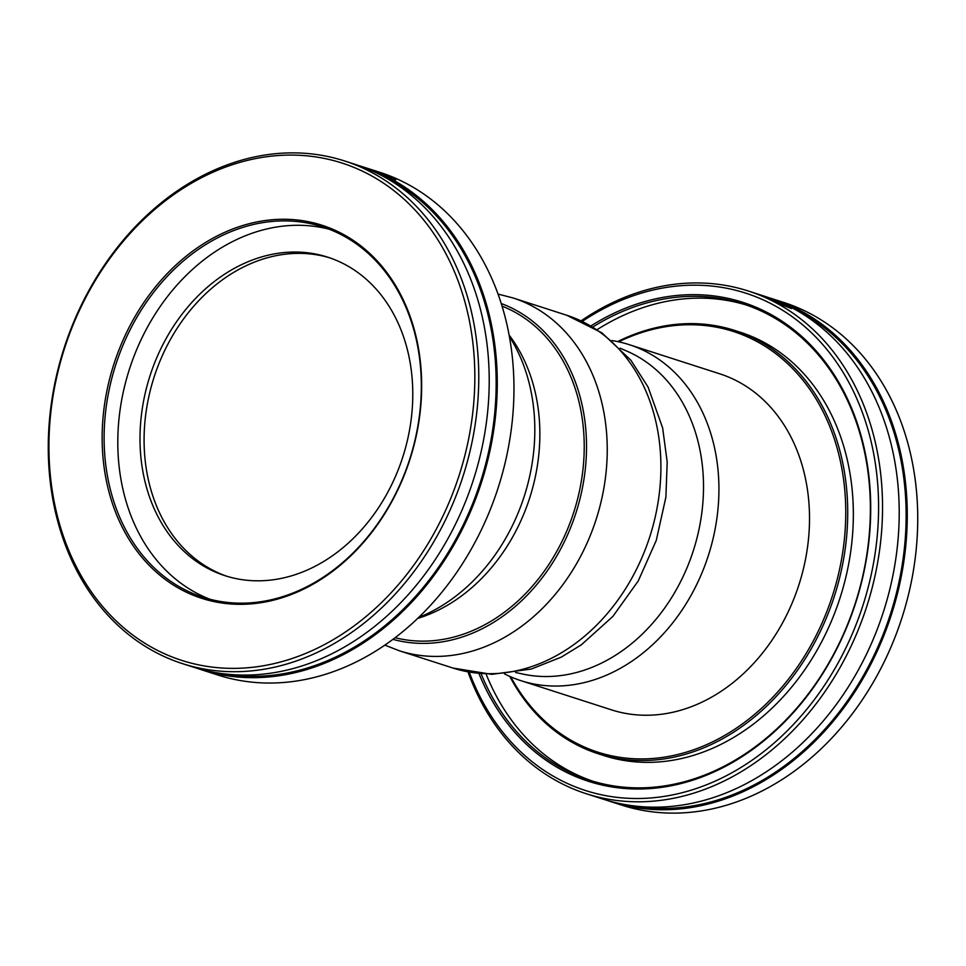 <?xml version="1.0" encoding="UTF-8"?>
<svg xmlns="http://www.w3.org/2000/svg" width="966" height="966" viewBox="0 0 966 966"><rect width="100%" height="100%" fill="white"/><g stroke="black" fill="none" stroke-linecap="round" stroke-linejoin="round"><path stroke-width="1.45" d="M329.744 257.837A167.347 132.765 -72.1 0 0 298.047 253.358A167.347 132.765 -72.1 0 0 148.873 396.434A167.347 132.765 -72.1 0 0 227.131 576.352M293.954 252.041A167.347 132.765 -72.1 0 0 144.502 396.434A167.347 132.765 -72.1 0 0 225.078 575.712A167.347 132.765 -72.1 0 0 402.75 457.147A167.347 132.765 -72.1 0 0 327.703 257.161A167.347 132.765 -72.1 0 0 293.954 252.041M417.795 618.385A170.161 134.999 -72.1 0 0 538.702 455.578A170.161 134.999 -72.1 0 0 509.082 335.009M395.191 637.717A174.399 138.367 -72.1 0 0 583.041 468.739A174.399 138.367 -72.1 0 0 502.018 306.125M418.846 617.371A176.524 140.046 -72.1 0 0 509.348 336.458M367.672 168.398L365.945 167.843M365.438 167.673L369.483 168.978A264.08 209.513 107.9 0 0 368.819 168.76L379.698 172.262A264.08 209.513 107.9 0 1 512.161 421.985A264.08 209.513 107.9 0 1 217.736 674.993L201.049 669.619A264.08 209.513 107.9 0 1 197.04 668.267M368.167 168.555A264.08 209.513 107.9 0 1 368.819 168.76M389.334 177.128L394.526 178.831M395.903 179.567L388.26 176.162L393.234 178.722A264.08 209.513 107.9 0 0 391.967 178.082L389.552 176.754M389.648 176.79L386.931 176.005M395.505 179.447L395.505 179.447A264.08 209.513 -72.1 0 0 394.237 178.819M395.915 179.543L394.514 178.65M394.551 179.664A263.947 209.405 -72.1 0 0 393.947 179.35L393.669 179.253M394.249 179.567A264.08 209.513 -72.1 0 0 392.921 178.867L394.007 179.217A264.08 209.513 107.9 0 1 395.335 179.917L394.249 179.567M383.828 173.844L376.015 171.32A264.08 209.513 -72.1 0 0 374.687 170.825L382.5 173.337A264.08 209.513 107.9 0 1 383.828 173.844M387.704 175.957L382.79 174.085A264.08 209.513 -72.1 0 1 384.057 174.629L387.752 175.824L384.432 174.327M384.444 174.291L385.156 174.52A264.08 209.513 107.9 0 0 383.876 174.013L378.225 172.19A264.08 209.513 -72.1 0 1 379.505 172.697L386.4 175.389M358.966 165.645A264.08 209.513 107.9 0 1 363.011 166.889A264.08 209.513 107.9 0 1 495.473 416.612A264.08 209.513 107.9 0 1 201.049 669.619M473.05 410.139A261.267 207.267 107.9 0 1 132.559 634.855A261.267 207.267 107.9 0 1 180.074 190.302A261.267 207.267 107.9 0 1 473.05 410.139M476.975 410.647A264.08 209.513 -72.1 0 0 344.512 160.936A264.08 209.513 -72.1 0 0 64.106 348.05A264.08 209.513 -72.1 0 0 182.55 663.654A264.08 209.513 -72.1 0 0 476.975 410.647M103.483 412.989A196.001 155.502 -72.1 0 0 323.284 577.909A196.001 155.502 -72.1 0 0 358.917 244.398A196.001 155.502 -72.1 0 0 103.483 412.989M182.55 663.654L192.995 667.023A264.08 209.513 -72.1 0 0 487.419 414.016A264.08 209.513 -72.1 0 0 354.957 164.292L344.512 160.936M105.439 413.243A194.589 154.379 107.9 0 1 322.378 226.817A194.589 154.379 107.9 0 1 409.656 459.369A194.589 154.379 107.9 0 1 203.041 597.242A194.589 154.379 107.9 0 1 105.439 413.243M209.948 599.246A194.589 154.379 107.9 0 1 119.12 417.65A194.589 154.379 107.9 0 1 329.152 229.22M620.148 348.195L626.898 351.129A170.161 134.999 107.9 0 1 702.354 508.309A170.161 134.999 107.9 0 1 522.847 674.075L515.663 672.517M611.889 340.563A176.524 140.046 107.9 0 1 629.18 344.645A176.524 140.046 107.9 0 1 717.726 511.557A176.524 140.046 107.9 0 1 520.928 680.668A176.524 140.046 107.9 0 1 504.494 673.894M520.928 680.668L611.514 709.865A176.524 140.046 -72.1 0 0 808.313 540.743A176.524 140.046 -72.1 0 0 719.779 373.83L629.18 344.645M773.669 300.052L772.003 299.291M766.376 297.202A264.08 209.513 107.9 0 0 765.06 296.695L767.33 297.419A264.08 209.513 -72.1 0 1 768.646 297.939L766.062 297.226M772.196 299.339L771.146 299.049M780.492 303.143L774.249 300.269A264.08 209.513 -72.1 0 1 775.541 300.837L777.968 302.129L772.933 300.209M777.92 302.249L777.268 302.032M772.909 300.1A263.947 209.405 -72.1 0 0 771.919 299.665L771.484 299.641M773.271 300.112A264.08 209.513 107.9 0 0 771.979 299.532L778.922 302.141M779.043 302.382L777.968 302.129M765.277 296.695L757.622 294.05A264.08 209.513 -72.1 0 0 756.318 293.616L761.969 295.439A264.08 209.513 107.9 0 1 763.273 295.874L765.543 296.779M765.301 296.622L764.625 296.417L765.253 296.755M765.953 296.912L762.259 295.729A264.08 209.513 -72.1 0 0 760.967 295.246L764.601 296.477M783.511 304.507A263.947 209.405 -72.1 0 0 782.484 304L778.584 303.469M790.442 308.178A263.947 209.405 -72.1 0 0 790.055 307.961L786.638 306.62A263.947 209.405 -72.1 0 0 782.689 304.531M785.539 306.041L780.262 304.145L782.267 304.314A264.08 209.513 -72.1 0 1 785.539 306.041L780.323 304.024M782.484 304L778.632 303.336A264.08 209.513 -72.1 0 1 779.997 304.061L791.432 308.565A264.08 209.513 107.9 0 0 790.116 307.828L790.055 307.961M790.116 307.828L786.638 306.62M782.653 304.519L782.714 304.387A264.08 209.513 107.9 0 1 786.686 306.488M782.714 304.387L783.981 304.592A264.08 209.513 107.9 0 0 782.545 303.879M757.573 294.002A264.08 209.513 107.9 0 1 757.887 294.111A264.08 209.513 107.9 0 1 758.201 294.207L757.235 293.893A264.08 209.513 -72.1 0 0 756.921 293.797L748.264 291.007A264.08 209.513 -72.1 0 0 581.097 320.845M467.991 671.925A264.08 209.513 -72.1 0 0 586.302 793.738L602.989 799.111A264.08 209.513 -72.1 0 0 897.414 546.104A264.08 209.513 -72.1 0 0 764.951 296.381L757.887 294.111M586.302 793.738A264.08 209.513 -72.1 0 0 866.707 606.612A264.08 209.513 -72.1 0 0 748.264 291.007M618.711 341.819A220.972 175.317 107.9 0 1 844.248 540.465A220.972 175.317 107.9 0 1 701.992 746.597A220.972 175.317 107.9 0 1 510.772 676.852M768.96 297.733A264.08 209.513 107.9 0 1 773.005 298.977L783.45 302.346A264.08 209.513 107.9 0 1 901.894 617.95A264.08 209.513 107.9 0 1 621.488 805.064L611.043 801.708A264.08 209.513 107.9 0 1 607.034 800.355M773.005 298.977A264.08 209.513 107.9 0 1 905.468 548.7A264.08 209.513 107.9 0 1 611.043 801.708M582.293 321.4A261.267 207.267 107.9 0 1 861.732 410.755A261.267 207.267 107.9 0 1 748.336 762.742A261.267 207.267 107.9 0 1 469.283 672.167M478.967 673.58A251.595 199.612 -72.1 0 0 696.027 779.103A251.595 199.612 -72.1 0 0 869.002 540.284A251.595 199.612 -72.1 0 0 590.975 325.904M509.758 676.405A222.385 176.428 -72.1 0 0 598.268 753.782A222.385 176.428 -72.1 0 0 846.204 540.719A222.385 176.428 -72.1 0 0 734.667 330.432A222.385 176.428 -72.1 0 0 617.624 341.59M598.268 753.782L603.895 755.593A222.385 176.428 -72.1 0 0 851.831 542.542A222.385 176.428 -72.1 0 0 740.282 332.244L734.667 330.432M592.846 326.991A250.182 198.489 107.9 0 1 743.18 303.976A250.182 198.489 107.9 0 1 868.675 540.549A250.182 198.489 107.9 0 1 589.743 780.238A250.182 198.489 107.9 0 1 481.116 673.797M745.993 304.906A250.182 198.489 -72.1 0 0 597.145 329.635M486.152 674.159A250.182 198.489 -72.1 0 0 592.569 781.12M383.985 176.79A262.692 208.415 107.9 0 1 480.404 482.167A262.692 208.415 107.9 0 1 223.858 673.821M633.853 805.91A262.692 208.415 -72.1 0 0 904.345 548.712A262.692 208.415 -72.1 0 0 793.98 308.879M498.009 294.075L513.006 297.939A185.351 147.049 107.9 0 1 596.131 519.442A185.351 147.049 107.9 0 1 399.332 650.77L384.903 645.155M393.005 639.359A176.524 140.046 -72.1 0 0 575.941 512.946A176.524 140.046 -72.1 0 0 501.209 303.517M566.668 315.23A185.351 147.049 107.9 0 1 649.792 536.734A185.351 147.049 107.9 0 1 452.994 668.061L491.815 674.34L531.397 669.015L561.282 657.122L581.375 644.793L612.879 616.405L638.272 580.916L656.276 540.392L665.9 497.079L667.192 461.965L662.628 427.866L648.101 387.112L630.87 360.197L601.842 332.787L566.668 315.23L513.006 297.939M363.011 166.889L366.368 167.975M399.332 650.77L452.994 668.061"/></g></svg>
